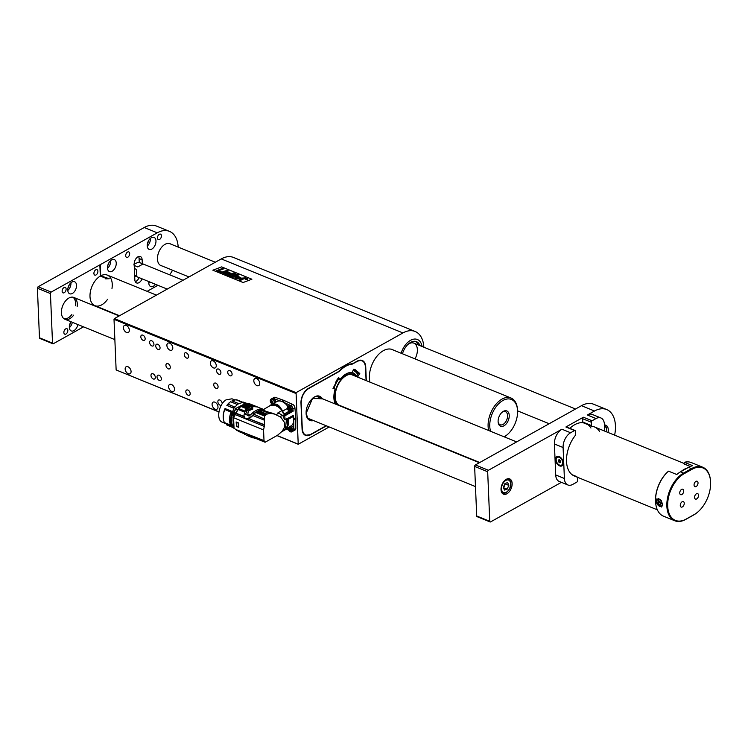 <?xml version="1.0" encoding="UTF-8"?>
<svg xmlns="http://www.w3.org/2000/svg" width="748" height="748" viewBox="0 0 748 748"><rect width="100%" height="100%" fill="white"/><g stroke="black" fill="none" stroke-linecap="round" stroke-linejoin="round"><path stroke-width="1.12" d="M221.258 258.911L402.929 332.944A29.462 17.812 -67.8 0 1 415.131 331.476L233.46 257.443A29.462 17.812 -67.8 0 0 221.258 258.911L114.397 318.601L296.068 392.644L298.228 444.275L329.204 426.968M402.929 332.944L296.068 392.644M212.871 270.196L221.66 266.896L251.898 279.21L243.1 282.52L212.853 270.196L221.66 266.886L251.889 279.21M145.159 338.629A2.945 1.87 -119.2 0 0 143.831 335.805A2.945 1.87 -119.2 0 0 141.55 335.169A2.945 1.87 -119.2 0 0 141.353 338.657A2.945 1.87 -119.2 0 0 144.42 340.312A2.945 1.87 -119.2 0 0 145.159 338.629M188.618 356.338A2.945 1.87 -119.2 0 0 187.29 353.514A2.945 1.87 -119.2 0 0 185.008 352.888A2.945 1.87 -119.2 0 0 184.812 356.366A2.945 1.87 -119.2 0 0 187.888 358.03A2.945 1.87 -119.2 0 0 188.618 356.338M190.179 393.513A2.945 1.87 -119.2 0 0 188.851 390.69A2.945 1.87 -119.2 0 0 186.57 390.054A2.945 1.87 -119.2 0 0 186.374 393.541A2.945 1.87 -119.2 0 0 189.44 395.206A2.945 1.87 -119.2 0 0 190.179 393.513M232.086 374.056A2.945 1.87 -119.2 0 0 230.758 371.232A2.945 1.87 -119.2 0 0 228.477 370.597A2.945 1.87 -119.2 0 0 228.28 374.084A2.945 1.87 -119.2 0 0 231.347 375.739A2.945 1.87 -119.2 0 0 232.086 374.056M160.063 347.745A2.945 1.87 -119.2 0 0 158.735 344.921A2.945 1.87 -119.2 0 0 156.454 344.295A2.945 1.87 -119.2 0 0 156.257 347.773A2.945 1.87 -119.2 0 0 159.324 349.438A2.945 1.87 -119.2 0 0 160.063 347.745M161.362 378.731A2.945 1.87 -119.2 0 0 160.035 375.898A2.945 1.87 -119.2 0 0 157.753 375.272A2.945 1.87 -119.2 0 0 157.557 378.75A2.945 1.87 -119.2 0 0 160.624 380.414A2.945 1.87 -119.2 0 0 161.362 378.731M220.912 372.551A2.945 1.87 -119.2 0 0 219.585 369.718A2.945 1.87 -119.2 0 0 217.303 369.091A2.945 1.87 -119.2 0 0 217.107 372.569A2.945 1.87 -119.2 0 0 220.174 374.234A2.945 1.87 -119.2 0 0 220.912 372.551M170.273 367.137A2.945 1.87 -119.2 0 0 168.945 364.313A2.945 1.87 -119.2 0 0 166.664 363.678A2.945 1.87 -119.2 0 0 166.467 367.165A2.945 1.87 -119.2 0 0 169.544 368.82A2.945 1.87 -119.2 0 0 170.273 367.137M218.089 386.623A2.945 1.87 -119.2 0 0 216.761 383.789A2.945 1.87 -119.2 0 0 214.47 383.163A2.945 1.87 -119.2 0 0 214.274 386.641A2.945 1.87 -119.2 0 0 217.35 388.306A2.945 1.87 -119.2 0 0 218.089 386.623M153.938 344.239A2.945 1.87 -119.2 0 0 152.611 341.415A2.945 1.87 -119.2 0 0 150.329 340.779A2.945 1.87 -119.2 0 0 150.133 344.267A2.945 1.87 -119.2 0 0 153.2 345.922A2.945 1.87 -119.2 0 0 153.938 344.239M155.322 377.282A2.945 1.87 -119.2 0 0 153.994 374.458A2.945 1.87 -119.2 0 0 151.713 373.822A2.945 1.87 -119.2 0 0 151.517 377.31A2.945 1.87 -119.2 0 0 154.584 378.965A2.945 1.87 -119.2 0 0 155.322 377.282M259.724 383.285A4.011 2.543 -119.2 0 0 257.92 379.442A4.011 2.543 -119.2 0 0 254.816 378.591A4.011 2.543 -119.2 0 0 254.544 383.322A4.011 2.543 -119.2 0 0 258.724 385.585A4.011 2.543 -119.2 0 0 259.724 383.285M216.266 365.576A4.011 2.543 -119.2 0 0 214.461 361.733A4.011 2.543 -119.2 0 0 211.357 360.873A4.011 2.543 -119.2 0 0 211.086 365.613A4.011 2.543 -119.2 0 0 215.265 367.866A4.011 2.543 -119.2 0 0 216.266 365.576M172.797 347.867A4.011 2.543 -119.2 0 0 170.993 344.024A4.011 2.543 -119.2 0 0 167.889 343.164A4.011 2.543 -119.2 0 0 167.627 347.904A4.011 2.543 -119.2 0 0 171.797 350.158A4.011 2.543 -119.2 0 0 172.797 347.867M129.339 330.149A4.011 2.543 -119.2 0 0 127.534 326.306A4.011 2.543 -119.2 0 0 124.43 325.445A4.011 2.543 -119.2 0 0 124.159 330.186A4.011 2.543 -119.2 0 0 128.338 332.449A4.011 2.543 -119.2 0 0 129.339 330.149M217.995 406.884A4.011 2.543 -119.2 0 0 216.191 403.041A4.011 2.543 -119.2 0 0 213.087 402.181A4.011 2.543 -119.2 0 0 212.815 406.921A4.011 2.543 -119.2 0 0 216.995 409.175A4.011 2.543 -119.2 0 0 217.995 406.884M174.527 389.166A4.011 2.543 -119.2 0 0 172.732 385.323A4.011 2.543 -119.2 0 0 169.618 384.463A4.011 2.543 -119.2 0 0 169.357 389.203A4.011 2.543 -119.2 0 0 173.527 391.466A4.011 2.543 -119.2 0 0 174.527 389.166M131.068 371.457A4.011 2.543 -119.2 0 0 129.264 367.614A4.011 2.543 -119.2 0 0 126.16 366.754A4.011 2.543 -119.2 0 0 125.888 371.494A4.011 2.543 -119.2 0 0 130.068 373.748A4.011 2.543 -119.2 0 0 131.068 371.457M295.694 393.383L114.014 319.34L116.136 369.942L218.912 411.821M277.106 435.532L297.816 443.975M222.212 403.761A2.945 1.87 -119.2 0 0 222.212 403.527A2.945 1.87 -119.2 0 0 220.884 400.694A2.945 1.87 -119.2 0 0 218.603 400.068A2.945 1.87 -119.2 0 0 218.313 403.378A2.945 1.87 -119.2 0 0 221.24 405.313M298.228 444.275L276.984 435.607M218.893 411.942L116.136 369.942M415.131 331.476A29.462 17.812 -67.8 0 1 423.854 347.212M369.933 382.125A21.888 13.23 -67.8 0 1 383.341 350.681A21.888 13.23 -67.8 0 1 392.41 349.587A21.888 13.23 -67.8 0 1 393.476 350.12M114.014 319.34L114.397 318.601M422.078 346.492A16.503 9.976 112.2 0 0 417.384 339.489A16.503 9.976 112.2 0 0 401.124 353.234A16.503 9.976 112.2 0 1 417.384 339.489A16.503 9.976 112.2 0 1 422.078 346.492M366.305 380.648L365.735 366.931A11.781 7.125 112.2 0 0 362.238 360.461A11.781 7.125 112.2 0 0 357.357 361.05L352.635 363.687A28.368 17.157 112.2 0 0 339.031 371.289L308.494 388.343A11.781 7.125 112.2 0 0 300.976 403.107L302.061 428.922A11.781 7.125 112.2 0 0 305.558 435.401A11.781 7.125 112.2 0 0 310.439 434.812L326.465 425.855M239.407 279.378L239.117 279.789L240.323 280.416L241.202 280.089L239.117 279.789L241.529 278.144L245.456 277.873L240.613 279.827M244.596 278.714L240.706 279.687L241.202 280.089M245.456 277.882L243.979 278.452M241.529 278.153L242.034 278.359M228.925 273.011L227.074 272.768L224.176 273.805L223.138 273.375L227.486 271.73L229.86 272.609L229.963 273.562L226.672 274.815L225.625 274.394L228.692 272.805L224.176 273.815L223.138 273.375M230.365 273.067L226.672 274.825L225.625 274.394M228.477 272.15L227.944 272.356M231.796 276.91L236.779 275.021L230.739 276.48L229.701 276.049L233.582 273.693L228.664 275.629L227.673 275.227L233.666 272.955L235.227 273.59L232.03 275.535L237.069 274.338L238.649 274.984L232.796 277.312L231.796 276.91L232.796 277.321L238.649 274.984M235.227 273.6L232.058 275.526M227.673 275.236L228.664 275.638L233.535 273.721M229.701 276.068L230.739 276.489L236.705 275.049M222.091 272.945L221.043 272.524L225.391 270.879L226.438 271.3L222.091 272.964L221.043 272.524M226.438 271.3L222.091 272.964M216.527 270.692L220.342 272.244L221.343 271.861L220.342 272.244L216.527 270.683L222.521 268.41L223.615 268.859L218.622 270.748L221.343 271.861M218.631 270.757L223.615 268.869M227.027 271.075L228.084 270.683L227.046 270.252L225.989 270.654L227.027 271.094L225.989 270.654M228.084 270.692L227.027 271.094M234.928 277.527L234.994 278.097L237.995 278.911L240.772 277.48L237.686 276.367L234.928 277.527L234.994 278.097L237.995 278.92L240.772 277.48M234.928 277.536L234.994 278.106L234.928 277.536M245.531 278.77L245.409 279.668L245.531 278.77L245.409 279.659L247.7 279.64L247.822 278.742L245.531 278.752L245.409 279.659L247.7 279.649L247.822 278.742M245.606 279.584L245.746 278.845L247.625 278.817L247.485 279.556L245.606 279.584L245.746 278.845L247.625 278.836L247.485 279.556L247.625 278.817M237.593 278.312L236.181 277.845L237.378 277.097L239.51 277.433L237.593 278.312M236.181 277.863L238.35 276.966L239.51 277.443M246.232 279.602L247.373 278.957L245.503 279.294L246.447 279.677L247.373 278.976M245.503 279.303L246.503 279.238M245.606 279.593L245.746 278.845M307.961 418.955A12.959 7.835 112.2 0 0 309.036 418.758M317.937 396.926A12.959 7.835 112.2 0 0 317.292 396.038M333.094 388.221L335.141 388.979L333.01 388.474L338.592 377.497L339.985 379.46A19.149 11.575 -67.8 0 1 352.392 372.532L353.458 369.241L355.01 369.512L359.788 373.514L357.796 376.328A19.149 11.575 -67.8 0 1 358.367 377.413M339.985 379.46L338.096 378.179L338.47 379.432A18.943 11.454 112.2 0 0 338.442 379.479L337.657 379.171L337.872 380.283A18.943 11.454 112.2 0 0 337.844 380.33A18.943 11.454 112.2 0 0 337.488 380.863A18.943 11.454 112.2 0 0 337.385 381.022L336.731 382.116A18.943 11.454 112.2 0 0 336.628 382.284A18.943 11.454 112.2 0 0 336.104 383.257A18.943 11.454 112.2 0 0 336.02 383.415A18.943 11.454 112.2 0 0 333.982 388.427M357.273 376.964A19.186 11.603 112.2 0 0 356.656 375.795L358.124 373.495L356.88 372.728M357.796 376.328L356.609 375.533M366.071 380.554L365.51 367.062C364.762 361.275 362.051 359.367 357.366 361.34L352.373 364.089C347.932 364.51 343.584 366.941 339.312 371.391L308.503 388.633C303.866 391.868 301.435 396.655 301.201 402.985L302.286 428.8C303.024 434.579 305.736 436.486 310.429 434.523L310.261 434.663A11.688 7.069 112.2 0 1 305.502 435.271L304.819 435.009M335.226 403.976A19.149 11.575 -67.8 0 1 335.141 388.979M356.487 372.242L359.788 373.514M356.693 372.485L359.76 373.673M313.973 420.769L308.438 419.693L306.091 413.457L312.627 398.207L322.865 398.936M414.99 358.89A11.781 7.125 112.2 0 0 417.328 351.485A11.781 7.125 112.2 0 0 413.868 343.145A11.781 7.125 112.2 0 0 407.95 344.407M418.244 344.931A14.137 8.546 112.2 0 0 415.598 341.397M419.983 345.641A14.137 8.546 112.2 0 0 416.496 341.668A14.137 8.546 112.2 0 0 402.461 353.776M284.754 429.156A2.945 1.87 60.8 0 1 285.156 429.184A11.547 7.34 -119.2 0 0 286.391 428.043C288.606 425.649 289.149 422.788 288.008 419.46L289.009 417.749L284.436 419.768A14.726 9.359 60.8 0 0 283.155 416.346L285.605 414.747L284.511 413.803A2.945 1.87 60.8 0 1 282.697 411.063A11.547 7.34 -119.2 0 0 281.229 408.932A14.595 9.275 -119.2 0 0 271.103 404.808A11.547 7.34 -119.2 0 0 270.87 404.92A11.547 7.34 -119.2 0 0 269.757 405.79A2.945 1.87 60.8 0 1 269.748 405.837M281.912 431.559A14.595 9.275 -119.2 0 0 282.174 431.512A11.547 7.34 -119.2 0 0 282.407 431.39A11.547 7.34 -119.2 0 0 283.52 430.521A2.945 1.87 60.8 0 1 283.829 429.67M286.391 428.043A14.595 9.275 -119.2 0 0 286.867 418.945M283.183 416.094L284.782 415.841L293.123 411.185L291.047 411.494L285.091 414.822M285.156 429.184L291.112 425.855A11.547 7.34 -119.2 0 0 293.768 419.376A11.547 7.34 -119.2 0 0 293.328 416.486L293.73 418.758A15.147 9.621 60.8 0 1 293.768 419.376A15.147 9.621 60.8 0 1 293.777 419.993L293.805 429.558A2.945 1.87 60.8 0 1 293.066 431.129L295.049 430.016A2.945 1.87 60.8 0 0 295.797 428.454L293.805 429.558M288.223 427.893L283.52 430.521M271.103 404.808C275.404 402.976 278.78 404.35 281.229 408.932M282.697 411.063L287.41 408.436M287.821 406.435A11.547 7.34 -119.2 0 0 282.043 401.554A11.547 7.34 -119.2 0 0 276.835 401.592L270.87 404.92M289.214 411.176L284.511 413.803M293.73 418.758L295.712 417.646L294.927 407.763A2.945 1.87 -119.2 0 0 292.749 404.462L290.766 405.575A2.945 1.87 60.8 0 1 292.936 408.876L293.123 411.185M284.782 415.841L285.11 419.927M289.009 417.749L293.45 415.262M270.524 399.787A2.945 1.87 60.8 0 1 271.103 399.095L272.122 398.525A2.945 1.87 60.8 0 1 273.357 398.478L281.519 401.358A15.147 9.621 60.8 0 1 282.043 401.554A15.147 9.621 60.8 0 1 282.557 401.788L290.766 405.575M288.691 430.063L286.288 429.221M271.402 404.631L271.393 403.443M275.741 402.209A2.945 1.87 60.8 0 0 273.459 398.516A2.945 1.87 60.8 0 0 272.122 398.525L274.114 397.412A2.945 1.87 60.8 0 1 275.339 397.366L283.511 400.255A15.147 9.621 60.8 0 1 284.549 400.676L292.749 404.462M295.712 417.646A15.147 9.621 60.8 0 1 295.769 418.88L295.797 428.454M276.339 414.682L278.527 413.102L277.919 412.859L282.136 410.512C278.004 405.884 274.011 404.257 270.131 405.622L263.577 409.483L259.865 409.053L270.505 413.392L266.933 414.093L264.586 416.084L264.287 426.444L263.558 429.932L264.007 440.591L265.147 442.236M253.086 437.356L265.101 442.255L277.508 435.289L282.276 431.185L284.362 427.407L284.474 422.461L280.809 417.206L273.6 413.569L265.568 411.278L263.577 409.483M275.002 414.14L270.505 413.392M238.874 431.531L235.882 429.53L264.988 441.741L248.85 434.812M264.97 415.318L256.452 411.849A6.012 3.637 112.2 0 0 255.704 412.457A15.082 9.116 112.2 0 0 254.03 414.299L264.259 418.945M256.452 411.849A1.767 1.066 112.2 0 0 257.265 411.363L265.718 414.813M266.933 414.093L258.499 410.661L257.265 411.363M269.289 413.429L259.098 409.278L258.499 409.493L262.249 411.026L259.547 410.138L254.002 413.719C251.328 417.468 244.446 421.535 243.923 415.271L244.886 418.534L264.287 426.444M259.098 409.278L259.865 409.053M264.988 441.816L253.862 437.636M235.882 429.53L264.007 440.591M263.558 429.932L233.591 417.721L234.04 428.37M236.499 426.425L236.134 421.956L238.565 422.947L238.752 427.342L237.079 426.659M233.591 417.721L235.255 414.607L244.886 418.534M247.177 419.469L249.028 418.786L264.287 425.004M249.028 418.786L264.268 424.696M264.222 420.142L252.936 415.542L249.299 418.6M252.936 415.542L253.731 414.663M243.923 415.271L245.494 409.96L250.851 406.538L252.413 407.174L252.815 409.109L252.431 407.024L253.89 406.622L257.321 406.94L262.024 408.857M249.14 410.521L252.815 409.109M248.897 403.499L258.546 407.389L248.897 403.499L246.092 403.443L253.89 406.622M255.536 412.316L253.974 411.681L257.976 409.437L259.547 410.082L258.574 410.624M262.183 408.866L263.436 409.38M278.527 413.102L282.66 415.421L279.668 416.683M285.044 415.056L284.792 414.551L282.66 415.421M282.286 431.175L285.39 428.8L286.512 419.142M256.62 438.132L255.031 438.15M245.512 433.447L244.699 433.634L245.438 434.205M248.13 435.57L255.04 438.459M238.35 431.353L244.68 433.934M235.255 414.607L238.621 408.502L243.381 404.5L244.418 403.976L250.786 406.566M244.783 433.503L236.48 430.119M235.779 413.392L244.082 416.776M253.974 411.681L249.056 416.112L245.568 414.205L247.261 410.381L252.413 407.174M235.882 413.13L244.026 416.449M244.278 412.017L237.948 409.437M238.621 408.502L244.746 410.998M253.058 406.819L245.297 403.649L246.092 403.443M245.297 403.649L252.431 407.024M252.572 409.034L251.655 409.549M250.758 414.794L248.093 414.953C247.504 412.354 248.542 410.297 251.225 408.763L252.525 408.043M251.898 408.399L251.225 408.763M284.792 414.551L282.136 410.512M246.447 435.271L252.74 437.851M244.736 433.569L236.602 430.25M233.956 427.547L233.432 427.332L233.974 427.772L233.432 427.332L233.03 417.73L235.068 413.728L235.62 413.953M247.036 403.322L240.426 405.949L235.068 413.728M242.137 405.201L248.56 407.819M247.719 408.286L241.333 405.678M238.294 426.986L238.369 422.872L238.547 426.79L236.779 426.575L236.826 425.986M236.779 426.575L236.658 422.068L236.62 422.648L238.126 423.069M236.873 422.452L238.313 422.844M283.193 413.223L282.791 412.616M237.219 409.661L235.798 409.081L234.002 412.195L234.386 413.27L233.311 417.057M233.03 419.703L233.058 421.208M235.798 409.081L237.34 409.474M243.362 404.023L244.979 403.471M245.662 403.35L235.358 408.67M233.339 426.238L232.731 425.986C231.001 422.452 231.113 418.104 233.049 412.952L234.002 412.195M233.273 425.397L233.6 413.738L234.386 413.27M233.6 413.738L234.451 412.372M233.61 413.176L233.049 412.952M233.451 412.634L235.564 408.857L233.498 412.597M235.527 408.829L233.357 412.709M234.816 406.921L233.928 408.109M231.693 412.251L230.169 421.994M233.815 408.277L226.85 405.435A12.669 7.658 -67.8 0 1 229.458 402.536A12.669 7.658 -67.8 0 1 229.486 402.518M234.853 399.956L231.992 398.796L226.008 399.881C218.491 404.406 215.957 420.283 222.437 422.255L226.41 423.882M232.207 427.136L226.607 424.855L226.401 423.826L231.328 425.836M223.269 418.123A12.669 7.658 -67.8 0 1 223.241 417.814A12.669 7.658 -67.8 0 1 225.045 408.548L232.067 411.4M231.571 412.344L231.048 412.129C229.103 417.3 228.991 421.648 230.73 425.173L231.067 425.313M223.241 417.814L223.297 418.459A13.548 8.191 -67.8 0 0 224.484 422.601L230.711 425.135M231.048 412.129L224.802 409.521L225.045 408.548M226.85 405.435L233.881 408.071M234.676 407.024L233.367 407.856M234.152 406.809L227.962 404.163L230.524 401.723L237.247 404.462M238.528 403.546L232.011 400.891L235.919 399.722L241.969 402.19M235.919 399.722A13.548 8.191 -67.8 0 1 237.499 400.087L242.511 402.125M223.297 418.459A13.548 8.191 -67.8 0 1 224.802 409.521M232.282 427.23L227.27 425.182A13.548 8.191 -67.8 0 1 226.607 424.855M227.093 405.313A13.548 8.191 -67.8 0 1 227.962 404.163M274.712 402.779A2.945 1.87 60.8 0 0 272.431 399.086A2.945 1.87 60.8 0 0 271.103 399.095L270.365 400.115L272.272 404.144A2.824 1.795 60.8 0 1 270.299 400.909A2.824 1.795 60.8 0 1 270.365 400.18A2.824 1.795 60.8 0 1 272.609 399.441A2.824 1.795 60.8 0 1 274.469 402.611A2.824 1.795 60.8 0 1 274.469 402.92M272.926 402.555L272.936 402.452A1.412 0.898 60.8 0 1 272.459 403.312A1.412 0.898 60.8 0 1 271.421 402.892A1.412 0.898 60.8 0 1 270.851 401.601A1.412 0.898 60.8 0 1 271.328 400.741A1.412 0.898 60.8 0 1 272.375 401.171A1.412 0.898 60.8 0 1 272.936 402.452L272.375 401.171M271.87 402.845L272.571 402.452L272.207 402.069L271.384 402.527L272.272 403.125L271.421 402.892M271.898 400.928L272.207 402.069M270.851 401.601L271.384 402.527M290.991 430.194L290.935 429.511M290.813 429.174L290.159 428.389M289.972 428.277L289.392 428.707L290.093 428.314M290.037 428.183C289.149 428.688 289.186 429.511 290.14 430.661L290.392 430.521M290.841 430.268L289.99 428.698L290.635 428.034M290.233 429.455A1.085 0.692 60.8 0 1 289.99 428.698M289.336 428.221A1.412 0.898 -119.2 0 0 289.13 429.474A1.412 0.898 -119.2 0 0 290.14 430.661M290.196 430.68A1.412 0.898 -119.2 0 0 290.71 430.689M291.009 429.913A1.412 0.898 -119.2 0 0 290.364 428.557A1.412 0.898 -119.2 0 0 289.27 428.258A1.412 0.898 -119.2 0 0 289.177 429.922A1.412 0.898 -119.2 0 0 290.654 430.726A1.412 0.898 -119.2 0 0 291.009 429.913M291.393 430.072A1.935 1.225 -119.2 0 0 289.186 427.725A1.935 1.225 -119.2 0 0 289.308 430.67A1.935 1.225 -119.2 0 0 291.393 430.072M289.859 426.556A2.945 1.87 60.8 0 1 292.309 428.978A2.945 1.87 60.8 0 1 291.814 431.83A2.945 1.87 60.8 0 1 289.532 431.194A2.945 1.87 60.8 0 1 288.204 428.37A2.945 1.87 60.8 0 1 288.354 427.398M291.112 425.855A2.945 1.87 60.8 0 1 293.562 428.277A2.945 1.87 60.8 0 1 293.066 431.129L291.814 431.83M290.131 409.745L290.084 409.072M289.953 408.735L289.298 407.941M289.121 407.838L288.532 408.258L289.242 407.866M289.177 407.735C288.289 408.249 288.326 409.072 289.28 410.213L289.532 410.072M289.981 409.82L289.13 408.258L289.775 407.595M290.065 409.839L289.345 410.241L290.159 409.96M289.382 409.006A1.085 0.692 60.8 0 1 289.13 408.258M288.476 407.782A1.412 0.898 -119.2 0 0 288.279 409.034A1.412 0.898 -119.2 0 0 289.28 410.213M289.345 410.241A1.412 0.898 -119.2 0 0 289.85 410.241M290.149 409.465A1.412 0.898 -119.2 0 0 289.513 408.109A1.412 0.898 -119.2 0 0 288.419 407.81A1.412 0.898 -119.2 0 0 288.317 409.483A1.412 0.898 -119.2 0 0 289.794 410.278A1.412 0.898 -119.2 0 0 290.149 409.465M290.533 409.624A1.935 1.225 -119.2 0 0 288.326 407.286A1.935 1.225 -119.2 0 0 288.457 410.222A1.935 1.225 -119.2 0 0 290.533 409.624M287.344 407.922A2.945 1.87 60.8 0 1 288.083 406.239A2.945 1.87 60.8 0 1 291.159 407.894A2.945 1.87 60.8 0 1 290.963 411.381A2.945 1.87 60.8 0 1 288.672 410.755A2.945 1.87 60.8 0 1 287.344 407.922M288.083 406.239L289.336 405.538A2.945 1.87 60.8 0 1 292.412 407.202A2.945 1.87 60.8 0 1 292.206 410.68L290.963 411.381M357.581 374.224A21.14 12.781 112.2 0 0 353.065 370.447M344.276 407.669A18.943 11.454 112.2 0 0 344.501 407.585L344.744 407.492M356.815 376.777A18.943 11.454 112.2 0 0 352.345 372.532M336.02 383.415L335.291 382.845M335.441 382.06L335.908 381.957L335.946 383.359M336.628 382.284L336.31 380.956M336.422 380.76L337.488 380.863M338.049 378.254L337.862 380.302L336.993 379.825M337.086 379.675L337.694 380.04L337.498 379.049M337.563 378.946L338.264 379.227L338.002 378.32M337.385 380.854L337.385 381.022A18.943 11.454 112.2 0 0 336.731 382.116L336.6 382.163M338.377 379.451L338.442 379.479A18.943 11.454 112.2 0 0 337.872 380.283M353.271 369.886L353.252 369.877A21.729 13.137 -67.8 0 1 353.271 369.886A21.729 13.137 -67.8 0 1 357.731 374.019M356.562 376.674A17.793 10.762 112.2 0 0 346.156 375.122A17.793 10.762 112.2 0 0 337.9 384.36A17.793 10.762 112.2 0 0 337.011 404.705M344.043 407.567A17.793 10.762 112.2 0 0 344.632 407.445M343.715 407.071A17.204 10.407 -67.8 0 1 342.949 407.127M338.096 405.145A17.204 10.407 -67.8 0 1 335.272 398.114A17.204 10.407 -67.8 0 1 343.725 377.366A17.204 10.407 -67.8 0 1 346.174 375.646A17.204 10.407 -67.8 0 1 355.45 376.225M335.254 397.889A16.615 10.042 112.2 0 0 341.995 406.37M339.695 405.743A17.204 10.407 112.2 0 0 340.34 405.697M337.077 379.685L337.694 380.04M336.909 380.956L336.609 381.63M336.525 381.592L336.647 382.088M336.881 380.975L336.357 380.9L336.581 381.48M335.815 381.919L335.955 382.434M335.871 382.396L335.702 382.948M335.356 382.714L335.815 382.116M504.115 436.804A20.626 12.473 112.2 0 0 507.368 434.569A20.626 12.473 112.2 0 0 517.504 409.708A20.626 12.473 112.2 0 0 506.003 399.226A20.626 12.473 112.2 0 0 490.604 431.297M504.601 410.83A8.247 4.984 -67.8 0 1 509.229 416.412A8.247 4.984 -67.8 0 1 503.787 425.893A8.247 4.984 -67.8 0 1 498.14 422.115A8.247 4.984 -67.8 0 1 502.189 412.167A8.247 4.984 -67.8 0 1 504.601 410.83M488.659 430.511A21.804 13.184 -67.8 0 1 505.274 397.768A21.804 13.184 -67.8 0 1 511.034 398.02A21.804 13.184 -67.8 0 1 517.42 408.847L517.504 409.708M507.368 434.569L506.714 435.13A21.804 13.184 -67.8 0 1 504.32 436.888M498.112 421.657A7.069 4.273 112.2 0 0 500.132 424.761A7.069 4.273 112.2 0 0 506.761 419.824A7.069 4.273 112.2 0 0 505.47 411.662A7.069 4.273 112.2 0 0 503.6 411.578A7.069 4.273 112.2 0 0 501.852 412.466M178.183 247.092A29.462 17.812 112.2 0 0 169.459 231.356A29.462 17.812 112.2 0 0 157.258 232.824L100.251 264.67L100.718 275.825L109.245 278.733L105.711 278.882L105.992 278.359L100.326 276.049A16.503 9.976 112.2 0 0 90.358 291.823A16.503 9.976 112.2 0 0 94.903 305.67A16.503 9.976 112.2 0 0 107.544 299.35M604.693 431.1L604.412 424.443A11.781 7.125 112.2 0 0 600.915 417.964A11.781 7.125 112.2 0 0 596.034 418.553L592.061 420.769A1.178 0.711 112.2 0 0 591.313 422.246L591.453 425.584A1.178 0.711 112.2 0 0 591.799 426.229A1.178 0.711 112.2 0 0 591.911 426.267A26.517 16.035 -67.8 0 1 594.408 426.912A26.517 16.035 -67.8 0 1 599.644 431.587M572.155 474.737L576.895 476.672A26.517 16.035 -67.8 0 1 574.399 476.018A26.517 16.035 -67.8 0 1 575.175 435.607A1.178 0.711 112.2 0 0 575.558 434.466L575.418 431.119A1.178 0.711 112.2 0 0 575.072 430.474A1.178 0.711 112.2 0 0 574.586 430.539L570.612 432.755L561.916 429.212A11.781 7.125 112.2 0 0 554.408 443.975L555.699 474.952A11.781 7.125 112.2 0 0 559.205 481.432L567.891 484.975A11.781 7.125 112.2 0 0 572.772 484.386L576.745 482.161A1.178 0.711 112.2 0 0 577.493 480.693L577.353 477.346A1.178 0.711 112.2 0 0 577.344 477.224M570.612 432.755A11.781 7.125 112.2 0 0 563.094 447.519L564.394 478.496A11.781 7.125 112.2 0 0 567.891 484.975M563.309 462.834A5.301 3.366 -119.2 0 0 563.291 462.516A5.301 3.366 -119.2 0 0 560.346 457.252A5.301 3.366 -119.2 0 0 555.521 458.767A5.301 3.366 -119.2 0 0 559.214 465.705A5.301 3.366 -119.2 0 0 563.309 462.834M592.061 420.769L583.365 417.225A1.178 0.711 112.2 0 0 582.617 418.702L582.757 422.04A1.178 0.711 112.2 0 0 583.103 422.695A1.178 0.711 112.2 0 0 583.216 422.723L591.696 426.173M583.365 417.225L565.89 426.996A1.178 0.711 112.2 0 1 566.376 426.93L575.072 430.474M588.003 424.686A26.517 16.035 -67.8 0 1 590.948 428.043M608.04 432.466A8.247 4.984 112.2 0 0 605.833 425.201A8.247 4.984 112.2 0 0 604.431 424.976M614.622 435.149A29.462 17.812 112.2 0 0 606.693 409.549A29.462 17.812 112.2 0 0 594.492 411.017L587.339 415.009A11.781 7.125 112.2 0 1 592.22 414.42L600.915 417.964M506.284 479.309A8.247 4.984 112.2 0 0 501.216 487.182A8.247 4.984 112.2 0 0 503.479 494.176A8.247 4.984 112.2 0 0 511.202 488.416A8.247 4.984 112.2 0 0 509.697 478.898A8.247 4.984 112.2 0 0 506.284 479.309M561.916 429.212L488.425 470.268A1.178 0.711 112.2 0 0 487.677 471.745L489.753 521.309A1.178 0.711 112.2 0 0 490.099 521.954A1.178 0.711 112.2 0 0 490.585 521.898L561.411 482.329M490.099 521.954L477.065 516.644A1.178 0.711 -67.8 0 1 476.71 515.989L489.753 521.309M487.677 471.745L474.634 466.425L476.71 515.989M474.634 466.425A1.178 0.711 -67.8 0 1 475.382 464.947L488.425 470.268M606.693 409.549L593.65 404.238A29.462 17.812 112.2 0 0 581.448 405.697L475.382 464.947M100.251 264.67L51.191 292.075A1.178 0.711 112.2 0 0 50.443 293.553L37.4 288.242L39.476 337.806L52.519 343.117A1.178 0.711 112.2 0 0 52.865 343.762A1.178 0.711 112.2 0 0 53.351 343.706L83.524 326.848M37.4 288.242A1.178 0.711 -67.8 0 1 38.148 286.764L51.191 292.075M157.258 232.824L144.214 227.514L38.148 286.764M144.214 227.514A29.462 17.812 -67.8 0 1 156.416 226.046L169.459 231.356M52.865 343.762L39.831 338.451A1.178 0.711 -67.8 0 1 39.476 337.806M70.976 321.734A6.48 3.918 112.2 0 0 71.266 330.943A6.48 3.918 112.2 0 0 77.904 324.557M71.911 282.089A6.48 3.918 112.2 0 0 67.928 288.27A6.48 3.918 112.2 0 0 69.704 293.768A6.48 3.918 112.2 0 0 75.782 289.242A6.48 3.918 112.2 0 0 74.594 281.762A6.48 3.918 112.2 0 0 71.911 282.089M111.639 259.893A6.48 3.918 112.2 0 0 107.656 266.082A6.48 3.918 112.2 0 0 109.432 271.58A6.48 3.918 112.2 0 0 115.501 267.055A6.48 3.918 112.2 0 0 114.322 259.575A6.48 3.918 112.2 0 0 111.639 259.893M148.852 281.603A6.48 3.918 112.2 0 0 150.713 286.559A6.48 3.918 112.2 0 0 155.509 284.315M151.367 237.705A6.48 3.918 112.2 0 0 147.384 243.895A6.48 3.918 112.2 0 0 149.151 249.383A6.48 3.918 112.2 0 0 155.229 244.867A6.48 3.918 112.2 0 0 154.051 237.387A6.48 3.918 112.2 0 0 151.367 237.705M142.288 263.661L142.129 259.771A5.891 3.562 112.2 0 0 140.372 256.536A5.891 3.562 112.2 0 0 136.192 258.359A5.891 3.562 112.2 0 0 134.182 264.212L134.827 279.705A5.891 3.562 112.2 0 0 136.575 282.94A5.891 3.562 112.2 0 0 142.092 278.845M170.712 244.054A11.781 7.125 112.2 0 0 170.02 243.689A11.781 7.125 112.2 0 0 165.14 244.278L164.981 244.372A11.781 7.125 112.2 0 0 157.744 255.62A11.781 7.125 112.2 0 0 160.96 265.605A11.781 7.125 112.2 0 0 161.718 265.839M77.175 306.484A11.781 7.125 112.2 0 0 73.8 297.442A11.781 7.125 112.2 0 0 68.919 298.022A11.781 7.125 112.2 0 0 61.682 309.27A11.781 7.125 112.2 0 0 64.908 319.265A11.781 7.125 112.2 0 0 73.641 315.151M64.225 292.72A2.945 1.786 -67.8 0 1 63.01 292.87A2.945 1.786 -67.8 0 1 62.467 289.467A2.945 1.786 -67.8 0 1 65.235 287.41A2.945 1.786 -67.8 0 1 66.039 289.906A2.945 1.786 -67.8 0 1 64.225 292.72M96.006 274.965A2.945 1.786 -67.8 0 1 94.79 275.114A2.945 1.786 -67.8 0 1 94.248 271.711A2.945 1.786 -67.8 0 1 97.016 269.663A2.945 1.786 -67.8 0 1 97.82 272.16A2.945 1.786 -67.8 0 1 96.006 274.965M127.786 257.219A2.945 1.786 -67.8 0 1 126.571 257.359A2.945 1.786 -67.8 0 1 126.029 253.965A2.945 1.786 -67.8 0 1 128.796 251.908A2.945 1.786 -67.8 0 1 129.6 254.404A2.945 1.786 -67.8 0 1 127.786 257.219M159.567 239.463A2.945 1.786 -67.8 0 1 158.352 239.612A2.945 1.786 -67.8 0 1 157.809 236.209A2.945 1.786 -67.8 0 1 160.577 234.152A2.945 1.786 -67.8 0 1 161.381 236.649A2.945 1.786 -67.8 0 1 159.567 239.463M65.955 334.029A2.945 1.786 -67.8 0 1 64.739 334.169A2.945 1.786 -67.8 0 1 64.197 330.775A2.945 1.786 -67.8 0 1 66.965 328.718A2.945 1.786 -67.8 0 1 67.769 331.214A2.945 1.786 -67.8 0 1 65.955 334.029M50.443 293.553L52.519 343.117M147.132 291.327L157.922 285.297M169.674 274.815A29.462 17.812 112.2 0 0 172.526 270.243M111.976 288.476A16.503 9.976 112.2 0 0 107.357 275.114A16.503 9.976 112.2 0 0 100.718 275.825L100.148 275.778M99.858 264.895L100.326 276.049M64.076 318.816A11.781 7.125 112.2 0 0 71.883 314.469M75.445 305.745A11.781 7.125 112.2 0 0 72.893 297.18M135.304 281.706A5.891 3.562 112.2 0 0 139.053 277.611M139.25 262.604L139.081 258.537A5.891 3.562 112.2 0 0 138.604 256.536M147.524 243.268A3.89 2.347 112.2 0 0 148.6 240.613M147.253 246.101A6.48 3.918 112.2 0 0 150.395 238.397M148.805 283.277A6.48 3.918 112.2 0 0 149.946 282.043M107.796 265.456A3.89 2.347 112.2 0 0 108.881 262.81M107.525 268.298A6.48 3.918 112.2 0 0 110.667 260.584M68.068 287.653A3.89 2.347 112.2 0 0 69.153 284.997M67.797 290.486A6.48 3.918 112.2 0 0 70.938 282.781M69.629 324.828A3.89 2.347 112.2 0 0 70.714 322.173M69.358 327.661A6.48 3.918 112.2 0 0 72.341 322.295M135.192 276.021A7.069 4.273 -67.8 0 1 134.939 275.928A7.069 4.273 -67.8 0 1 134.668 275.797M134.173 264.025L138.1 262.408L140.026 262.754A7.069 4.273 -67.8 0 1 140.278 262.838A7.069 4.273 -67.8 0 1 140.512 262.95M134.275 266.475A7.069 4.273 -67.8 0 1 134.752 265.69L133.752 264.848M140.026 262.754L143.064 263.988L137.8 266.933L134.752 265.69M134.359 268.532L136.538 269.42L136.819 276.264L134.649 275.386M136.819 276.264L136.538 269.42M507.191 489.136L504.442 490.08L503.32 487.275L504.947 483.517L507.696 482.572L508.818 485.377L507.191 489.136L503.516 487.78M503.713 487.715L505.134 483.451M505.339 483.956L508.818 485.377M503.404 487.5A3.544 2.141 112.2 0 0 504.526 485.835A3.544 2.141 112.2 0 0 504.975 483.507M569.845 428.342A26.517 16.035 -67.8 0 1 583.16 422.714M680.932 471.605A26.517 16.035 -67.8 0 1 687.627 467.865M702.69 467.201L691.395 462.601A26.517 16.035 112.2 0 0 684.411 462.283L692.667 465.649A26.517 16.035 112.2 0 0 688.674 467.285L680.727 471.726A26.517 16.035 112.2 0 0 676.781 474.522L668.516 471.156A26.517 16.035 112.2 0 0 655.566 501.581L661.513 507.013L662.522 504.414L656.912 498.785L655.566 501.581A26.517 16.035 112.2 0 0 655.659 502.983A26.517 16.035 112.2 0 0 663.439 516.148L674.733 520.748A26.517 16.035 -67.8 0 1 666.861 506.181A26.517 16.035 -67.8 0 1 683.765 472.96L691.713 468.529A26.517 16.035 -67.8 0 1 702.69 467.201A26.517 16.035 -67.8 0 1 710.469 480.366A26.517 16.035 -67.8 0 1 710.488 480.581M682.148 501.768A2.945 1.786 -67.8 0 1 683.373 501.618A2.945 1.786 -67.8 0 1 683.906 505.012A2.945 1.786 -67.8 0 1 681.148 507.069A2.945 1.786 -67.8 0 1 680.343 504.573A2.945 1.786 -67.8 0 1 682.148 501.768M696.453 493.774A2.945 1.786 -67.8 0 1 697.669 493.624A2.945 1.786 -67.8 0 1 698.211 497.027A2.945 1.786 -67.8 0 1 695.444 499.084A2.945 1.786 -67.8 0 1 694.64 496.588A2.945 1.786 -67.8 0 1 696.453 493.774M695.93 481.385A2.945 1.786 -67.8 0 1 697.155 481.235A2.945 1.786 -67.8 0 1 697.688 484.639A2.945 1.786 -67.8 0 1 694.929 486.696A2.945 1.786 -67.8 0 1 694.125 484.199A2.945 1.786 -67.8 0 1 695.93 481.385M681.634 489.37A2.945 1.786 -67.8 0 1 682.849 489.229A2.945 1.786 -67.8 0 1 683.392 492.623A2.945 1.786 -67.8 0 1 680.624 494.68A2.945 1.786 -67.8 0 1 679.82 492.184A2.945 1.786 -67.8 0 1 681.634 489.37M692.171 469.22L684.224 473.652A25.928 15.671 112.2 0 0 667.693 506.134A25.928 15.671 112.2 0 0 686.131 519.093L694.069 514.652A25.928 15.671 112.2 0 0 697.772 512.053A25.928 15.671 112.2 0 0 710.6 482.17A25.928 15.671 112.2 0 0 710.507 480.796A25.928 15.671 112.2 0 0 692.171 469.22L688.674 467.285M697.604 512.193A26.517 16.035 -67.8 0 1 697.435 512.333A26.517 16.035 -67.8 0 1 693.658 514.989L685.71 519.43A26.517 16.035 -67.8 0 1 674.733 520.748M684.411 462.283L684.055 463.947L690.282 466.481M655.641 502.768A25.928 15.671 -67.8 0 1 655.622 502.553A25.928 15.671 -67.8 0 1 655.529 501.179A25.928 15.671 -67.8 0 1 668.104 471.511L668.516 471.156M556.147 459.889A4.441 2.814 -119.2 0 0 558.139 464.153A4.441 2.814 -119.2 0 0 561.58 465.097A4.441 2.814 -119.2 0 0 561.879 459.852A4.441 2.814 -119.2 0 0 557.251 457.355A4.441 2.814 -119.2 0 0 556.147 459.889M558.298 460.039L559.354 459.74L560.467 460.927L560.533 462.414L559.476 462.713L558.363 461.525L558.298 460.039M561.851 464.919A4.441 2.814 -119.2 0 0 562.15 464.779A4.441 2.814 -119.2 0 0 563.253 462.236M560.57 457.43A4.441 2.814 -119.2 0 0 557.821 457.037A4.441 2.814 -119.2 0 0 557.55 457.224M560.523 462.133L559.476 462.713M560.514 461.881L559.551 460.861L558.363 461.525M559.551 460.861L559.513 459.908A1.477 0.935 -119.2 0 0 559.523 460.123A1.477 0.935 -119.2 0 0 560.112 461.46A1.477 0.935 -119.2 0 0 560.504 461.778M659.502 501.889L657.913 502.778L658.165 501.123L659.605 501.16L660.69 503.582L659.11 504.47L660.549 504.507L660.802 502.852L659.605 501.16A1.814 1.15 -119.2 0 0 660.101 502.74A1.814 1.15 -119.2 0 0 660.727 503.357M657.913 502.778L659.11 504.47M303.688 433.98A11.688 7.069 112.2 0 0 305.502 435.271L310.364 434.653L326.268 425.78M310.42 434.569L326.203 425.752M365.473 366.548A11.688 7.069 112.2 0 0 362.107 360.508A11.688 7.069 112.2 0 0 359.91 360.171M352.373 364.089L352.252 363.799A28.19 17.045 112.2 0 0 345.875 365.8M313.496 420.572A13.015 7.873 -67.8 0 1 309.896 420.432A13.015 7.873 -67.8 0 1 306.119 413.962M312.496 398.319A13.015 7.873 -67.8 0 1 319.714 396.328A13.015 7.873 -67.8 0 1 322.397 398.749M310.429 434.523L326.156 425.734M285.605 414.747L283.221 416.075M293.328 416.486L288.008 419.46M294.927 407.763L292.936 408.876M293.777 419.993L295.769 418.88M284.549 400.676L282.557 401.788M283.511 400.255L281.519 401.358M275.339 397.366L273.357 398.478M264.586 416.084L255.704 412.457M254.002 413.719L254.03 414.299M254.189 413.504L252.609 412.859M247.083 410.605L245.494 409.96M254.385 413.279L252.805 412.634M246.765 408.819L240.576 406.295M233.582 417.964L233.03 417.73M233.75 417.459L233.189 417.234M243.381 404.5L249.813 407.118M247.261 410.381L245.69 409.736M248.411 409.408L246.84 408.773M271.917 401.414L271.094 401.872M564.394 478.496L555.699 474.952M563.094 447.519L554.408 443.975M594.492 411.017L581.448 405.697M574.586 430.539L565.89 426.996M596.034 418.553L587.339 415.009M591.313 422.246L582.617 418.702M591.453 425.584L582.757 422.04M139.081 258.537L142.129 259.771M501.917 490.781A6.713 4.058 112.2 0 0 509.734 488.089A6.713 4.058 112.2 0 0 506.546 480.113A6.713 4.058 112.2 0 0 501.917 490.781M507.63 478.776A7.658 4.628 -67.8 0 1 508.266 478.944C510.248 480.459 511.099 481.777 510.8 482.918C511.969 489.744 503.638 495.41 502.478 493.138A7.658 4.628 -67.8 0 1 501.908 492.82M606.609 431.886A6.713 4.058 112.2 0 0 604.487 426.313M680.727 471.726L684.224 473.652M661.176 501.076A3.89 2.468 -119.2 0 0 656.529 500.954A3.89 2.468 -119.2 0 0 660.372 506.415A3.89 2.468 -119.2 0 0 661.176 501.076M656.501 501.805A4.123 2.618 60.8 0 1 657.511 499.131A4.123 2.618 60.8 0 1 661.447 500.88A4.123 2.618 60.8 0 1 661.475 500.926M662.522 504.704A4.123 2.618 60.8 0 1 661.531 506.331A4.123 2.618 60.8 0 1 658.717 505.779M366.137 380.582L365.566 366.978C365.379 363.687 364.229 361.527 362.107 360.508L361.434 360.218M357.226 376.945L356.59 375.739M319.714 396.328C314.31 393.56 305.399 404.518 306.156 413.382C306.39 417.047 307.634 419.394 309.896 420.432M282.407 431.39L288.204 428.146M244.671 433.728L244.708 434.457M236.293 422.386L236.452 426.304M235.433 429.165L232.254 427.202L230.066 420.778L233.628 408.558L237.565 404.21L243.409 402.115L246.653 403.303M272.627 402.405L271.805 402.873M271.879 400.993L271.272 401.33M289.775 428.698L290.476 428.305M290.523 430.418L291.224 430.025M288.915 408.249L289.616 407.856M289.663 409.969L290.364 409.577M391.279 349.223L511.034 398.02M516.634 441.909L350.756 374.309M156.435 295.114L107.357 275.114M479.758 462.507L338.442 404.92M119.558 315.721L94.903 305.67M479.375 462.722L316.254 396.244M119.175 315.927L73.8 297.442M475.476 486.583L307.353 418.067M114.865 339.62L64.908 319.265M575.511 409.016L413.868 343.145M215.312 262.23L169.263 243.465M549.172 423.733L517.579 410.858M188.973 276.947L160.268 265.241M591.799 426.229L583.103 422.695M183.036 280.257L140.278 262.838M167.225 289.093L134.939 275.928M501.983 492.932L502.478 493.138M507.761 478.748L508.266 478.944M604.449 425.266L606.338 427.117L606.806 431.97M574.399 476.018L657.352 509.827M594.408 426.912L684.027 463.433M557.821 457.037L557.251 457.355M562.15 464.779L561.58 465.097M658.577 498.533L657.511 499.131C655.8 503.226 657.137 505.629 661.531 506.331L662.363 505.863"/></g></svg>

